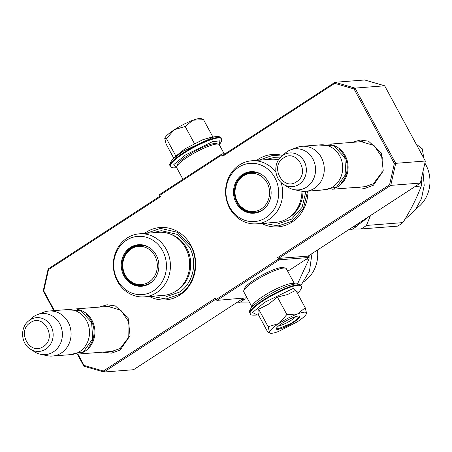 <?xml version="1.0" encoding="UTF-8"?>
<svg xmlns="http://www.w3.org/2000/svg" width="452" height="452" viewBox="0 0 452 452"><rect width="100%" height="100%" fill="white"/><g stroke="black" fill="none" stroke-linecap="round" stroke-linejoin="round"><path stroke-width="0.68" d="M105.921 306.58L107.796 306.337L120.87 310.253L129.035 322.282L128.758 337.198L120.147 348.543L111.316 351.566L109.44 351.616M359.108 141.843L360.984 141.6L374.058 145.516L382.222 157.539L381.94 172.461L373.335 183.8L364.504 186.829L362.628 186.874M149.329 296.478A36.296 32.759 -94.5 0 0 179.862 295.049A36.296 32.759 -94.5 0 0 190.976 245.447A36.296 32.759 -94.5 0 0 145.968 232.356A36.296 32.759 -94.5 0 0 144.42 233.43M261.578 223.441A36.296 32.759 -94.5 0 0 292.116 222.017A36.296 32.759 -94.5 0 0 307.948 191.134M282.596 155.471A36.296 32.759 -94.5 0 0 258.216 159.319A36.296 32.759 -94.5 0 0 256.668 160.392M99.056 307.117L107.09 304.778L115.39 305.942L128.085 317.632L130.057 335.666L120.209 349.989L111.621 353.142L102.564 352.148M352.244 142.38L360.278 140.035L368.572 141.199L381.273 152.895L383.245 170.929L373.397 185.247L364.809 188.405L355.747 187.41M78.043 354.323L84.038 365.408L103.338 371.019L215.282 298.184L216.033 299.58L278.392 259.002L277.641 257.612L389.579 184.778L394.347 163.505L354.046 88.965L334.74 83.349L222.802 156.189L222.051 154.793L159.686 195.371L160.443 196.761L48.5 269.595L43.737 290.868L54.398 310.592M160.081 196.1L48.155 268.929L48.5 269.595M48.155 268.929L43.217 290.975L53.844 310.637M43.737 290.868L43.217 290.975M77.541 354.464L83.891 366.21L84.038 365.408M103.338 371.019L103.898 372.024L215.83 299.196M83.891 366.21L103.898 372.024L133.532 369.719L243.249 298.331M216.033 299.58L216.903 300.382L247.012 297.766M216.903 300.382L279.263 259.81L308.897 257.499L308.462 255.9M278.392 259.002L279.263 259.81M278.511 258.414L390.76 185.376L420.394 183.071L308.145 256.109L278.511 258.414L277.641 257.612M394.347 163.505L395.698 163.33L390.76 185.376L389.579 184.778M334.74 83.349L335.017 82.281L364.651 79.976L384.658 85.79L425.332 161.025L395.698 163.33L355.018 88.1L354.046 88.965M384.658 85.79L355.018 88.1L335.017 82.281L222.763 155.318L222.802 156.189M222.051 154.793L222.011 153.923L225.299 153.669M222.011 153.923L159.652 194.501L159.686 195.371M308.897 257.499L287.709 271.285M425.332 161.025L420.394 183.071M146.499 233.266L160.545 228.373L177.8 232.396L190.671 245.86C199.886 261.957 194.688 285.155 179.834 294.258L166.048 298.975L151.409 296.314M307.529 191.168L303.405 208.502L292.082 221.22L278.296 225.938L263.663 223.277M258.747 160.234L272.799 155.335L281.912 156.076M330.717 144.674A22.583 20.385 85.5 0 1 347.712 162.861A22.583 20.385 85.5 0 1 338.254 186.444A22.583 20.385 -94.5 0 1 334.13 188.478M338.983 149.352A21.939 19.803 85.5 0 1 341.571 182.574M302.134 146.278L320.553 144.843A22.583 20.385 85.5 0 1 341.706 160.72A22.583 20.385 85.5 0 1 332.853 186.868A22.583 20.385 -94.5 0 1 324.061 189.88L305.642 191.315A22.583 20.385 -94.5 0 0 314.434 188.303A22.583 20.385 85.5 0 0 323.287 162.149A22.583 20.385 85.5 0 0 302.134 146.278A22.583 20.385 85.5 0 0 296.964 147.448L290.647 149.861A20.606 18.6 85.5 0 1 313.761 160.771A20.606 18.6 85.5 0 1 306.586 187.128A20.606 18.6 -94.5 0 1 293.738 189.557L300.354 190.964A22.583 20.385 -94.5 0 0 305.642 191.315M281.426 156.505C273.031 163.37 274.245 178.935 283.602 184.422A16.922 15.272 -94.5 0 0 298.97 184.41A16.922 15.272 -94.5 0 0 304.151 161.285A16.922 15.272 -94.5 0 0 283.167 155.183A16.922 15.272 -94.5 0 0 281.426 156.505L285.229 153.155A20.606 18.6 -94.5 0 1 287.342 151.544A20.606 18.6 85.5 0 1 290.647 149.861M283.602 184.422L287.873 187.139A20.606 18.6 -94.5 0 0 293.738 189.557M77.529 309.411A22.583 20.385 85.5 0 1 94.525 327.598A22.583 20.385 85.5 0 1 85.066 351.187A22.583 20.385 -94.5 0 1 80.942 353.215M85.795 314.089A21.939 19.803 85.5 0 1 88.383 347.311M48.952 311.021L67.371 309.586A22.583 20.385 85.5 0 1 88.519 325.457A22.583 20.385 85.5 0 1 79.665 351.605A22.583 20.385 -94.5 0 1 70.874 354.617L52.455 356.052A22.583 20.385 -94.5 0 0 61.252 353.04A22.583 20.385 85.5 0 0 70.1 326.892A22.583 20.385 85.5 0 0 48.952 311.021A22.583 20.385 85.5 0 0 43.776 312.185L37.459 314.598A20.606 18.6 85.5 0 1 60.579 325.508A20.606 18.6 85.5 0 1 53.398 351.871A20.606 18.6 -94.5 0 1 40.55 354.295L47.166 355.701A22.583 20.385 -94.5 0 0 52.455 356.052M28.239 321.242C19.848 328.107 21.058 343.673 30.414 349.159A16.922 15.272 -94.5 0 0 45.782 349.147A16.922 15.272 -94.5 0 0 50.963 326.022A16.922 15.272 -94.5 0 0 29.979 319.92A16.922 15.272 -94.5 0 0 28.239 321.242L32.041 317.892A20.606 18.6 -94.5 0 1 34.16 316.281A20.606 18.6 85.5 0 1 37.459 314.598M30.414 349.159L34.685 351.882A20.606 18.6 -94.5 0 0 40.55 354.295M422.614 173.167L423.185 170.619M423.79 158.172L422.309 148.855L416.168 144.069M418.897 149.12L422.309 148.855M199.518 118.514A20.973 3.989 -28.4 0 1 201.038 118.599L203.541 119.684L193.038 120.209A20.973 3.989 -28.4 0 1 199.518 118.514M187.586 155.025L188.139 154.663M175.63 156.358L184.992 148.832L202.982 139.628L210.191 137.623M219.214 144.623L219.921 140.798L212.372 141.747L185.303 155.042L173.794 164.59L176.659 167.63M209.621 137.736L214.073 136.826L182.992 151.324L172.952 159.059L175.698 156.29M173.771 158.234L166.099 144.047L164.765 138.493A20.973 3.989 151.6 0 1 164.839 138.171L164.765 138.493M193.038 120.209L192.654 120.351A20.973 3.989 151.6 0 0 174.5 129.639L174.105 129.893A20.973 3.989 151.6 0 0 164.839 138.171M212.932 137.058L203.541 119.684M206.677 145.256L206.129 145.459M192.654 120.351L185.179 126.475L174.5 129.639M194.626 143.945L185.179 126.475M174.105 129.893L166.46 138.657L164.816 138.255M175.901 156.126L166.46 138.657M306.552 313.23A20.973 3.989 151.6 0 0 297.744 313.863L297.359 314.004A20.973 3.989 -28.4 0 0 279.206 323.293L278.816 323.547A20.973 3.989 -28.4 0 0 269.477 332.147L269.465 332.26A20.973 3.989 151.6 0 0 270.279 333.186A20.973 3.989 151.6 0 0 271.799 333.271A20.973 3.989 151.6 0 0 278.472 331.508L297.015 322.016C303.026 318.044 306.207 315.112 306.558 313.23L306.507 313.524M297.744 313.863L305.219 307.739L295.772 290.269L287.415 294.585L277.415 297.06L268.883 303.987L258.691 309.241L259.069 312.874L258.335 314.632L267.776 332.101L268.872 332.802L269.465 332.26M295.749 316.598A10.645 2.023 -28.4 0 1 287.771 322.27A10.645 2.023 -28.4 0 1 278.652 325.841M301.026 286.082A28.877 5.486 -28.4 0 0 263.233 300.778A28.877 5.486 -28.4 0 0 250.227 313.547C249.945 315.004 252.289 315.473 257.267 314.954L252.561 312.541L264.629 302.309L293.314 288.404L298.348 292.743C301.512 288.862 302.405 286.641 301.026 286.082L300.761 285.579A28.877 5.486 -28.4 0 0 262.962 300.281A28.877 5.486 -28.4 0 0 249.956 313.05C248.069 310.405 252.329 305.586 262.736 298.591C275.573 290.529 286.466 285.624 295.416 283.89C298.631 283.692 300.411 284.257 300.761 285.579M277.788 329.372A13.227 2.514 -28.4 0 1 276.364 328.463A13.227 2.514 -28.4 0 1 285.607 321.174A13.227 2.514 -28.4 0 1 298.241 316.067A13.227 2.514 -28.4 0 1 299.196 316.117A13.227 2.514 -28.4 0 1 292.591 322.977A13.227 2.514 -28.4 0 1 277.788 329.372M269.477 332.147L268.138 326.711L278.816 323.547M258.691 309.241L268.138 326.711M279.206 323.293L286.856 314.53L297.359 314.004M277.415 297.06L286.856 314.53M305.219 307.739L306.558 313.23M298.958 316.072L299.213 316.304L297.393 319.05L291.286 323.321L277.884 328.932L276.454 328.242M243.73 290.732L244.396 288.642A22.583 4.294 -28.4 0 1 254.589 279.59A22.583 4.294 -28.4 0 1 281.743 267.471A22.583 4.294 -28.4 0 1 283.381 267.561L285.494 268.149A24.199 4.599 -28.4 0 1 286.325 268.72L294.591 284.014A24.199 4.599 -28.4 0 0 292.032 283.381A24.199 4.599 -28.4 0 0 262.94 296.359A24.199 4.599 -28.4 0 0 252.024 307.027L243.752 291.738A24.199 4.599 -28.4 0 1 243.73 290.732A24.199 4.599 -28.4 0 1 254.651 281.037A24.199 4.599 -28.4 0 1 283.743 268.053A24.199 4.599 -28.4 0 1 285.494 268.149M224.164 153.759L219.282 144.725A24.199 4.599 151.6 0 0 218.452 144.16L216.338 143.572A22.583 4.294 151.6 0 0 214.7 143.476A22.583 4.294 151.6 0 0 187.546 155.595A22.583 4.294 151.6 0 0 177.353 164.647L176.687 166.743A24.199 4.599 151.6 0 0 176.709 167.743L182.97 179.325M218.452 144.16A24.199 4.599 151.6 0 0 216.7 144.058A24.199 4.599 151.6 0 0 187.608 157.042A24.199 4.599 151.6 0 0 176.687 166.743M175.879 291.15A31.617 28.538 85.5 0 1 163.567 295.371L144.324 296.868A31.617 28.538 85.5 0 1 114.712 274.647A31.617 28.538 85.5 0 1 127.102 238.034A31.617 28.538 -94.5 0 1 139.414 233.82L158.663 232.322A31.617 28.538 -94.5 0 1 188.269 254.544A31.617 28.538 -94.5 0 1 175.879 291.15M236.068 303.004L239.153 302.761A48.398 43.68 -94.5 0 0 241.922 301.105A48.398 43.68 -94.5 0 0 244.577 299.23L241.492 299.473M125.362 254.973A20.487 18.492 85.5 0 1 131.882 247.685L126.023 253.883M152.115 281.686A20.487 18.492 -94.5 0 1 150.188 283.133A20.487 18.492 85.5 0 1 142.21 285.867A20.487 18.492 85.5 0 1 123.023 271.471A20.487 18.492 85.5 0 1 131.052 247.747A20.487 18.492 -94.5 0 1 139.03 245.012A20.487 18.492 -94.5 0 1 149.459 247.611M131.882 247.685A20.487 18.492 85.5 0 1 139.448 244.99M149.793 283.477A20.832 18.803 -94.5 0 0 151.934 281.845A20.832 18.803 -94.5 0 0 149.262 247.481A20.832 18.803 -94.5 0 0 130.34 247.493A20.832 18.803 -94.5 0 0 123.961 275.963A20.832 18.803 -94.5 0 0 149.793 283.477M126.43 240.266A29.199 26.352 -94.5 0 0 117.492 280.172A29.199 26.352 -94.5 0 0 153.703 290.698A29.199 26.352 -94.5 0 0 162.641 250.798A29.199 26.352 -94.5 0 0 126.43 240.266M175.218 291.568A30.86 27.854 85.5 0 0 177.274 290.359A30.86 27.854 -94.5 0 0 190.507 260.25A30.86 27.854 -94.5 0 0 170.754 234.272M144.324 296.868A31.617 28.538 85.5 0 0 156.629 292.647A31.617 28.538 -94.5 0 0 169.02 256.041A31.617 28.538 -94.5 0 0 139.414 233.82M244.577 299.23L245.233 298.179M152.646 232.791L161.251 230.667L177.359 234.418L189.382 247.001C197.987 262.03 193.134 283.698 179.258 292.195L166.381 296.602M125.255 275.115A19.148 17.283 -94.5 0 0 148.996 282.02A19.148 17.283 -94.5 0 0 154.855 255.855A19.148 17.283 85.5 0 0 131.114 248.95A19.148 17.283 85.5 0 0 125.255 275.115M152.087 281.709A20.001 18.057 -94.5 0 1 142.99 285.319C135.244 285.551 129.34 282.195 125.283 275.262C118.232 263.437 126.413 245.973 139.883 245.436A20.001 18.057 85.5 0 1 149.431 247.594M147.725 284.472A19.679 17.764 85.5 0 1 146.273 284.72M144.691 245.538A19.679 17.764 -94.5 0 0 143.222 245.515M304.23 281.398A32.261 29.12 -94.5 0 0 317.457 250.046M297.574 283.822L309.027 259.047L306.179 259.267M309.027 259.047A48.398 43.68 -94.5 0 0 309.078 255.499M249.289 301.976L248.753 302.015A48.398 43.68 -94.5 0 0 249.182 301.778M240.311 302.106L248.753 302.015M311.987 253.606L309.484 271.008L300.817 285.687M301.925 191.224A31.617 28.538 -94.5 0 1 288.127 218.113A31.617 28.538 85.5 0 1 275.822 222.333L256.572 223.83A31.617 28.538 85.5 0 1 226.96 201.609A31.617 28.538 85.5 0 1 239.351 165.003A31.617 28.538 -94.5 0 1 251.662 160.782L270.912 159.285A31.617 28.538 -94.5 0 1 278.562 159.827M348.317 229.966L351.402 229.723A48.398 43.68 -94.5 0 0 354.176 228.074A48.398 43.68 -94.5 0 0 356.826 226.198L353.746 226.435M237.616 181.936A20.487 18.492 85.5 0 1 244.136 174.647L238.272 180.845M264.363 208.649A20.487 18.492 -94.5 0 1 262.437 210.095A20.487 18.492 85.5 0 1 254.459 212.83A20.487 18.492 85.5 0 1 235.272 198.434A20.487 18.492 85.5 0 1 243.306 174.709A20.487 18.492 -94.5 0 1 251.278 171.98A20.487 18.492 -94.5 0 1 261.708 174.574M244.136 174.647A20.487 18.492 85.5 0 1 251.696 171.952M262.047 210.44A20.832 18.803 -94.5 0 0 264.188 208.813A20.832 18.803 -94.5 0 0 261.51 174.444A20.832 18.803 -94.5 0 0 242.588 174.455A20.832 18.803 -94.5 0 0 236.21 202.925A20.832 18.803 -94.5 0 0 262.047 210.44M238.684 167.234A29.199 26.352 -94.5 0 0 229.74 207.135A29.199 26.352 -94.5 0 0 265.951 217.661A29.199 26.352 -94.5 0 0 274.889 177.76A29.199 26.352 -94.5 0 0 238.684 167.234M287.466 218.531A30.86 27.854 85.5 0 0 289.523 217.322A30.86 27.854 -94.5 0 0 302.987 191.326M256.572 223.83A31.617 28.538 85.5 0 0 268.883 219.615A31.617 28.538 -94.5 0 0 281.104 182.455M275.935 172.308A31.617 28.538 -94.5 0 0 251.662 160.782M356.826 226.198L358.634 223.254M264.895 159.754L273.5 157.629L280.02 157.912M305.936 191.292L302.043 207.366L291.506 219.158L278.635 223.57M237.503 202.078A19.148 17.283 -94.5 0 0 261.245 208.982A19.148 17.283 -94.5 0 0 267.109 182.817A19.148 17.283 85.5 0 0 243.362 175.913A19.148 17.283 85.5 0 0 237.503 202.078M264.341 208.671A20.001 18.057 -94.5 0 1 255.239 212.282C247.493 212.513 241.588 209.157 237.532 202.225C230.48 190.405 238.667 172.935 252.131 172.398A20.001 18.057 85.5 0 1 261.68 174.557M259.973 211.434A19.679 17.764 85.5 0 1 258.521 211.689M256.939 172.506A19.679 17.764 -94.5 0 0 255.47 172.478M357.696 224.797A43.556 39.313 -94.5 0 0 360.312 223.237A43.556 39.313 -94.5 0 0 366.775 217.954M366.425 225.446L402.879 222.61A48.398 43.68 -94.5 0 1 400.229 224.486A48.398 43.68 85.5 0 1 397.455 226.141L361.001 228.978A48.398 43.68 -94.5 0 0 363.775 227.322A48.398 43.68 -94.5 0 0 366.425 225.446L370.51 215.525M416.478 208.361A32.261 29.12 -94.5 0 0 424.874 163.076M402.879 222.61C410.614 210.287 416.744 198.083 421.281 186.009L415.139 186.49M421.281 186.009A48.398 43.68 -94.5 0 0 421.191 179.5M352.56 229.068L361.001 228.978M422.987 171.749L424.208 185.393L421.473 198.694L415.066 210.287L404.777 219.525M296.489 181.8C310.66 173.585 296.958 148.25 283.596 157.951C269.426 166.166 283.121 191.501 296.489 181.8M43.302 346.537C57.472 338.322 43.771 312.987 30.408 322.688C16.238 330.904 29.939 356.238 43.302 346.537M219.299 144.753L221.435 141.617L221.717 140.075L221.361 138.736A28.877 5.486 151.6 0 0 183.568 153.437A28.877 5.486 151.6 0 0 170.557 166.206L171.472 167.229L172.941 167.85L176.726 167.771M214.05 136.832C219.028 136.312 221.373 136.781 221.09 138.233A28.877 5.486 151.6 0 0 183.297 152.934A28.877 5.486 151.6 0 0 170.285 165.703L170.557 166.206M127.984 279.121L134.668 284.291L142.629 285.828A20.487 18.492 85.5 0 1 127.17 278.144M240.238 206.084L246.916 211.253L254.877 212.79A20.487 18.492 85.5 0 1 239.419 205.106M362.86 141.549L328.779 144.205M366.38 186.586L332.288 189.241M109.678 306.292L75.591 308.942M113.192 351.323L79.1 353.978M221.09 138.233L221.361 138.736M172.969 159.042C169.805 162.923 168.912 165.144 170.285 165.703M250.227 313.547L249.956 313.05M258.38 314.722L257.244 314.959M297.546 293.546L298.365 292.726M270.279 333.186L268.951 332.813M68.744 354.786L83.371 351.859L92.7 338.836L91.609 322.338L80.648 310.614L65.235 309.75M321.926 190.043L336.554 187.122L345.887 174.093L344.797 157.601L333.836 145.872L318.423 145.013"/></g></svg>
